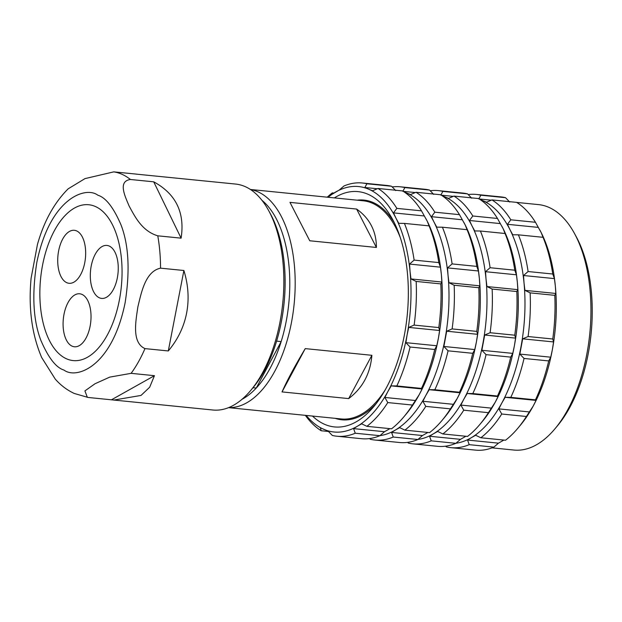 <?xml version="1.0" encoding="UTF-8"?>
<svg xmlns="http://www.w3.org/2000/svg" width="622" height="622" viewBox="0 0 622 622"><rect width="100%" height="100%" fill="white"/><g stroke="black" fill="none" stroke-linecap="round" stroke-linejoin="round"><path stroke-width="0.93" d="M261.948 200.307A105.717 54.767 95.7 0 1 276.533 219.232A105.717 54.767 95.7 0 1 281.16 341.587L256.256 388.05A105.717 54.767 95.7 0 1 241.989 399.316M276.603 341.128L281.16 341.587A105.717 54.767 -84.3 0 1 256.256 388.05L252.998 387.724M250.549 189.562A109.627 56.789 95.7 0 1 281.432 216.65A109.627 56.789 95.7 0 1 287.854 337.995A109.627 56.789 95.7 0 1 228.678 407.589M250.425 189.477L363.209 200.789A109.627 56.789 95.7 0 1 396.066 228.15A109.627 56.789 95.7 0 1 400.374 237.806M289.969 202.375L309.748 240.768L376.396 247.455C376.419 239.454 374.755 232.193 371.404 225.677C368.037 219.162 363.108 213.626 356.616 209.062L289.969 202.375L309.748 240.768M385.096 390.064A109.627 56.789 95.7 0 1 341.322 418.956L228.546 407.643M305.239 348.615C294.844 366.047 287.107 380.477 282.03 391.914L348.678 398.593C362.618 388.05 370.354 373.62 371.886 355.302L305.239 348.615L282.03 391.914M371.886 355.302L348.678 398.593M356.616 209.062L376.396 247.455M492.056 447.856L513.904 450.048A123.335 63.887 -84.3 0 0 554.917 428.838L557.335 425.953A119.416 61.866 -84.3 0 0 577.628 239.361A119.416 61.866 -84.3 0 0 576.306 236.842L574.51 233.53A123.335 63.887 -84.3 0 0 538.52 204.607L516.68 202.414M554.917 428.838A123.335 63.887 -84.3 0 0 567.769 409.696A123.335 63.887 -84.3 0 0 575.871 236.135A123.335 63.887 -84.3 0 0 574.51 233.53M455.957 443.261A123.335 63.887 -84.3 0 0 471.398 437.639A123.335 63.887 -84.3 0 0 501.791 403.072L498.852 408.887L501.744 414.011A127.253 65.916 -84.3 0 1 480.853 437.764L505.515 440.236A127.253 65.916 -84.3 0 0 517.838 428.255L520.264 425.362A123.335 63.887 -84.3 0 0 533.116 406.213A123.335 63.887 -84.3 0 0 552.375 349.587A123.335 63.887 -84.3 0 0 555.337 286.058A123.335 63.887 -84.3 0 0 541.21 232.659A123.335 63.887 -84.3 0 0 539.849 230.054A123.335 63.887 -84.3 0 0 539.834 230.016M535.464 222.279L510.81 219.807A127.253 65.916 -84.3 0 0 491.955 199.903L516.61 202.375A127.253 65.916 -84.3 0 1 535.464 222.279L541.21 232.659L543.045 237.309A127.253 65.916 -84.3 0 1 552.756 274.014L554.42 278.609L555.337 286.058L555.835 293.46L554.793 295.341A127.253 65.916 -84.3 0 1 552.756 339.006L553.572 341.937L552.375 349.587L550.75 357.191L548.705 360.923A127.253 65.916 -84.3 0 1 535.464 399.845L510.802 397.372L505.157 397.303L501.791 403.072A123.335 63.887 -84.3 0 0 521.049 346.446A123.335 63.887 -84.3 0 0 524.019 282.917A123.335 63.887 -84.3 0 0 509.892 229.51A123.335 63.887 -84.3 0 0 482.454 200.548A123.335 63.887 -84.3 0 0 480.479 199.779M417.968 439.451A123.335 63.887 -84.3 0 0 433.41 433.822A123.335 63.887 -84.3 0 0 463.802 399.262L460.863 405.077L463.755 410.193A127.253 65.916 -84.3 0 1 442.864 433.954L467.526 436.426A127.253 65.916 -84.3 0 0 479.85 424.445L482.275 421.553A123.335 63.887 -84.3 0 0 495.128 402.403A123.335 63.887 -84.3 0 0 514.386 345.778A123.335 63.887 -84.3 0 0 517.348 282.248A123.335 63.887 -84.3 0 0 503.221 228.842A123.335 63.887 -84.3 0 0 501.861 226.245A123.335 63.887 -84.3 0 0 501.845 226.206M497.476 218.47L472.821 215.997A127.253 65.916 -84.3 0 0 453.967 196.085L478.621 198.566A127.253 65.916 -84.3 0 1 497.476 218.47L503.221 228.842L505.056 233.499A127.253 65.916 -84.3 0 1 514.767 270.205L516.431 274.8L517.348 282.248L517.846 289.65L516.804 291.531A127.253 65.916 -84.3 0 1 514.767 335.196L515.584 338.127L514.386 345.778L512.761 353.382L510.716 357.114A127.253 65.916 -84.3 0 1 497.476 396.035L472.813 393.563L467.169 393.493L463.802 399.262A123.335 63.887 -84.3 0 0 483.061 342.629A123.335 63.887 -84.3 0 0 486.031 279.107A123.335 63.887 -84.3 0 0 471.904 225.7A123.335 63.887 -84.3 0 0 444.466 196.739A123.335 63.887 -84.3 0 0 442.491 195.969M379.98 435.641A123.335 63.887 -84.3 0 0 395.413 430.012A123.335 63.887 -84.3 0 0 425.813 395.452L422.874 401.268L425.767 406.384A127.253 65.916 -84.3 0 1 404.875 430.144L429.538 432.617A127.253 65.916 -84.3 0 0 441.861 420.635L444.287 417.743A123.335 63.887 -84.3 0 0 457.139 398.593A123.335 63.887 -84.3 0 0 476.398 341.96A123.335 63.887 -84.3 0 0 479.36 278.438A123.335 63.887 -84.3 0 0 465.233 225.032A123.335 63.887 -84.3 0 0 463.872 222.435A123.335 63.887 -84.3 0 0 463.856 222.396M394.356 222.808A110.413 57.201 -84.3 0 0 363.948 200.082A110.413 57.201 -84.3 0 0 357.106 200.183M312.485 416.064A118.242 61.251 -84.3 0 0 373.783 406.601A118.242 61.251 -84.3 0 0 393.874 221.844A118.242 61.251 -84.3 0 0 392.568 219.356A118.242 61.251 -84.3 0 0 334.372 197.897M459.487 214.66L434.832 212.188A127.253 65.916 -84.3 0 0 415.978 192.276L440.633 194.748A127.253 65.916 -84.3 0 1 459.487 214.66L465.233 225.032L467.068 229.681A127.253 65.916 -84.3 0 1 476.779 266.387L478.442 270.99L479.36 278.438L479.857 285.84L478.816 287.722A127.253 65.916 -84.3 0 1 476.779 331.386L477.595 334.309L476.398 341.96L474.773 349.572L472.728 353.304A127.253 65.916 -84.3 0 1 459.487 392.225L434.825 389.753L429.18 389.683L425.813 395.452A123.335 63.887 -84.3 0 0 445.072 338.819A123.335 63.887 -84.3 0 0 448.034 275.289A123.335 63.887 -84.3 0 0 433.915 221.891A123.335 63.887 -84.3 0 0 406.477 192.929A123.335 63.887 -84.3 0 0 404.502 192.159M328.082 197.267A123.335 63.887 95.7 0 1 335.102 192.346A123.335 63.887 95.7 0 1 368.488 189.111A123.335 63.887 95.7 0 1 395.926 218.081A123.335 63.887 95.7 0 1 410.046 271.48A123.335 63.887 95.7 0 1 407.083 335.009A123.335 63.887 95.7 0 1 387.825 391.642A123.335 63.887 95.7 0 1 357.425 426.202L361.685 423.823L366.887 426.334L391.549 428.807A127.253 65.916 -84.3 0 0 403.872 416.818L406.298 413.933A123.335 63.887 -84.3 0 0 419.15 394.783A123.335 63.887 -84.3 0 0 438.409 338.15A123.335 63.887 -84.3 0 0 441.371 274.629A123.335 63.887 -84.3 0 0 427.244 221.222A123.335 63.887 -84.3 0 0 425.883 218.625A123.335 63.887 -84.3 0 0 425.86 218.586M505.515 197.679L480.86 195.207A127.253 65.916 -84.3 0 0 476.265 194.429L500.928 196.902A127.253 65.916 -84.3 0 1 505.515 197.679L509.706 202.033M535.464 399.845L536.055 400.405L533.116 406.213L526.406 416.483A127.253 65.916 -84.3 0 1 517.838 428.255M503.89 440.073L498.455 443.159L493.876 447.132A127.253 65.916 -84.3 0 1 475.527 450.126L450.864 447.653A127.253 65.916 -84.3 0 0 469.221 444.66L493.876 447.132M476.265 194.429A127.253 65.916 -84.3 0 0 468.203 194.562M552.756 274.014L528.101 271.542A127.253 65.916 -84.3 0 0 518.39 234.836L543.045 237.309M552.756 339.006L528.094 336.533A127.253 65.916 -84.3 0 0 530.131 292.869L554.793 295.341M510.802 397.372A127.253 65.916 -84.3 0 0 524.043 358.451L548.705 360.923M501.744 414.011L526.406 416.483M445.593 446.184L446.269 446.876A127.253 65.916 -84.3 0 0 450.864 447.653M480.86 195.207L478.808 198.931M491.955 199.903L486.528 202.204L480.122 199.53M491.279 200.183L479.29 198.986M510.81 219.807L507.459 224.309L509.892 229.51L512.738 234.766L518.39 234.836M538.364 227.403L507.459 224.309M528.101 271.542L523.522 275.515L524.019 282.917L524.937 290.357L530.131 292.869M554.42 278.609L523.522 275.515M528.094 336.533L522.674 338.834L519.852 354.089L550.75 357.191M553.572 341.937L522.674 338.834M524.937 290.357L555.835 293.46M524.043 358.451L519.852 354.089M536.055 400.405L505.157 397.303M480.853 437.764L475.659 435.26L471.398 437.639L467.557 440.057L469.221 444.66M498.852 408.887L529.75 411.982M467.557 440.057L498.455 443.159M467.526 193.87L442.872 191.397A127.253 65.916 -84.3 0 0 438.277 190.612L462.939 193.092A127.253 65.916 -84.3 0 1 467.526 193.87L471.717 198.224M497.476 396.035L498.067 396.595L495.128 402.403L488.418 412.674A127.253 65.916 -84.3 0 1 479.85 424.445M465.901 436.263L460.467 439.342L455.887 443.323A127.253 65.916 -84.3 0 1 437.538 446.316L412.876 443.844A127.253 65.916 -84.3 0 0 431.233 440.842L455.887 443.323M438.277 190.612A127.253 65.916 -84.3 0 0 430.214 190.752M514.767 270.205L490.105 267.724A127.253 65.916 -84.3 0 0 480.402 231.019L505.056 233.499M514.767 335.196L490.105 332.723A127.253 65.916 -84.3 0 0 492.142 289.059L516.804 291.531M472.813 393.563A127.253 65.916 -84.3 0 0 486.054 354.641L510.716 357.114M463.755 410.193L488.418 412.674M407.604 442.366L408.281 443.066A127.253 65.916 -84.3 0 0 412.876 443.844M442.872 191.397L440.819 195.121M453.967 196.085L448.54 198.395L442.133 195.72M453.282 196.373L441.301 195.176M472.821 215.997L469.47 220.491L471.904 225.7L474.749 230.956L480.402 231.019M500.376 223.593L469.47 220.491M490.105 267.724L485.533 271.697L486.031 279.107L486.948 286.548L492.142 289.059M516.431 274.8L485.533 271.697M490.105 332.723L484.686 335.025L481.863 350.279L512.761 353.382M515.584 338.127L484.686 335.025M486.948 286.548L517.846 289.65M486.054 354.641L481.863 350.279M498.067 396.595L467.169 393.493M442.864 433.954L437.67 431.45L433.41 433.822L429.569 436.247L431.233 440.842M460.863 405.077L491.761 408.172M429.569 436.247L460.467 439.342M429.538 190.06L404.883 187.587A127.253 65.916 -84.3 0 0 400.288 186.802L424.95 189.275A127.253 65.916 -84.3 0 1 429.538 190.06L433.728 194.414M459.487 392.225L460.078 392.785L457.139 398.593L450.429 408.856A127.253 65.916 -84.3 0 1 441.861 420.635M427.905 432.453L422.478 435.532L417.898 439.505A127.253 65.916 -84.3 0 1 399.542 442.506L374.887 440.034A127.253 65.916 -84.3 0 0 393.244 437.033L417.898 439.505M400.288 186.802A127.253 65.916 -84.3 0 0 392.225 186.942M476.779 266.387L452.116 263.915A127.253 65.916 -84.3 0 0 442.413 227.209L467.068 229.681M476.779 331.386L452.116 328.914A127.253 65.916 -84.3 0 0 454.153 285.241L478.816 287.722M434.825 389.753A127.253 65.916 -84.3 0 0 448.065 350.824L472.728 353.304M425.767 406.384L450.429 408.856M369.616 438.557L370.292 439.256A127.253 65.916 -84.3 0 0 374.887 440.034M335.219 418.349A110.413 57.201 -84.3 0 0 341.913 419.803A110.413 57.201 -84.3 0 0 376.224 403.569M404.883 187.587L402.831 191.312M415.978 192.276L410.551 194.577L404.144 191.91M415.294 192.563L403.313 191.358M434.832 212.188L431.481 216.681L433.915 221.891L436.761 227.147L442.413 227.209M462.387 219.784L431.481 216.681M452.116 263.915L447.545 267.888L448.034 275.289L448.96 282.738L454.153 285.241M478.442 270.99L447.545 267.888M452.116 328.914L446.697 331.215L443.875 346.47L474.773 349.572M477.595 334.309L446.697 331.215M448.96 282.738L479.857 285.84M448.065 350.824L443.875 346.47M460.078 392.785L429.18 389.683M404.875 430.144L399.682 427.633L395.413 430.012L391.58 432.438L393.244 437.033M422.874 401.268L453.772 404.362M391.58 432.438L422.478 435.532M305.355 415.348A127.253 65.916 95.7 0 0 321.209 430.751L320.392 427.819L328.113 431.093L332.303 435.447A127.253 65.916 95.7 0 0 336.899 436.224A127.253 65.916 95.7 0 0 355.255 433.223L353.591 428.628L357.425 426.202A123.335 63.887 95.7 0 1 324.039 429.437A123.335 63.887 95.7 0 1 306.203 415.434M327.242 197.182A127.253 65.916 95.7 0 1 332.311 192.89L331.262 194.764L339.363 189.967L343.943 185.994A127.253 65.916 95.7 0 1 362.299 182.992L386.962 185.465A127.253 65.916 -84.3 0 1 391.549 186.25L395.74 190.604M366.887 426.334A127.253 65.916 95.7 0 0 387.778 402.574L384.886 397.45L387.825 391.642L391.191 385.873L396.836 385.943A127.253 65.916 95.7 0 0 410.077 347.014L405.886 342.66L407.083 335.009L408.708 327.405L414.128 325.096A127.253 65.916 95.7 0 0 416.165 281.432L410.971 278.928L410.046 271.48L409.548 264.078L414.128 260.105A127.253 65.916 95.7 0 0 404.424 223.399L398.772 223.329L395.926 218.081L393.493 212.872L396.844 208.378A127.253 65.916 95.7 0 0 377.982 188.466L402.644 190.938A127.253 65.916 -84.3 0 1 421.498 210.85L427.244 221.222L429.079 225.872A127.253 65.916 -84.3 0 1 438.79 262.577L440.454 267.18L441.371 274.629L441.869 282.03L440.827 283.904A127.253 65.916 -84.3 0 1 438.79 327.576L439.606 330.5L438.409 338.15L436.784 345.762L434.731 349.486A127.253 65.916 -84.3 0 1 421.498 388.416L422.089 388.975L419.15 394.783L412.44 405.046A127.253 65.916 -84.3 0 1 403.872 416.818M389.916 428.644L384.489 431.722L379.91 435.695A127.253 65.916 -84.3 0 1 361.553 438.697L336.899 436.224M377.982 188.466L372.562 190.767L368.488 189.111L364.842 187.502L366.894 183.77A127.253 65.916 95.7 0 0 362.299 182.992M333.936 193.053L332.311 192.89M391.549 186.25L366.894 183.77M421.498 210.85L396.844 208.378M438.79 262.577L414.128 260.105M404.424 223.399L429.079 225.872M438.79 327.576L414.128 325.096M416.165 281.432L440.827 283.904M421.498 388.416L396.836 385.943M410.077 347.014L434.731 349.486M387.778 402.574L412.44 405.046M355.255 433.223L379.91 435.695M321.209 430.751L328.486 431.481M377.305 188.754L364.842 187.502M424.398 215.974L393.493 212.872M440.454 267.18L409.548 264.078M410.971 278.928L441.869 282.03M439.606 330.5L408.708 327.405M405.886 342.66L436.784 345.762M422.089 388.975L391.191 385.873M384.886 397.45L415.784 400.552M353.591 428.628L384.489 431.722M113.803 400.07L141.023 395.429L149.661 387.242L154.45 375.68L131.118 373.34A113.546 58.818 -84.3 0 0 144.973 348.608L168.298 350.948C177.768 339.628 183.871 327.024 186.6 313.154C189.251 299.26 188.349 285.047 183.887 270.5L160.562 268.16A113.546 58.818 -84.3 0 0 157.778 235.816L181.103 238.156C185.053 212.701 175.925 193.924 153.72 181.826L130.395 179.486A113.546 58.818 -84.3 0 0 122.316 174.44A113.546 58.818 -84.3 0 0 113.756 171.874L84.973 178.615L68.125 188.855C54.2 202.803 43.975 221.339 37.452 244.462L31.1 278.252C28.317 307.968 31.839 334.387 41.666 357.51L55.249 379.093C60.653 385.259 66.974 390.041 74.228 393.446L88.145 397.466L212.918 410.015A113.546 58.818 -84.3 0 0 250.674 390.492A113.546 58.818 -84.3 0 0 279.9 322.515A113.546 58.818 -84.3 0 0 268.712 210.687A113.546 58.818 -84.3 0 0 245.612 186.81A113.546 58.818 -84.3 0 0 235.582 184.058L135.798 174.082M113.756 171.874L136.467 174.113M66.22 358.676A78.31 40.562 -84.3 0 0 73.139 360.581A78.31 40.562 -84.3 0 0 120.481 293.514A78.31 40.562 -84.3 0 0 95.687 206.644A78.31 40.562 -84.3 0 0 88.775 204.747A78.31 40.562 -84.3 0 0 41.433 271.806A78.31 40.562 -84.3 0 0 66.22 358.676M268.712 210.687L270.508 213.999A109.627 56.789 95.7 0 1 253.092 387.607L250.674 390.492M157.778 235.816C141.746 231.081 134.632 215.982 129.174 206.146C125.177 196.536 117.542 181.297 130.395 179.486M87.36 397.365L84.919 390.904L94.979 383.766L109.736 377.119L131.118 373.34M144.973 348.608C131.452 342.473 135.876 320.89 137.866 306.879C141.256 293.118 145.229 271.363 160.562 268.16M153.72 181.826L181.103 238.156M183.887 270.5L168.298 350.948M154.45 375.68L111.47 399.798M115.171 252.579A26.622 13.793 -84.3 0 0 106.937 245.433A26.622 13.793 -84.3 0 0 92.305 261.528A26.622 13.793 -84.3 0 0 93.393 291.267A26.622 13.793 -84.3 0 0 101.619 298.412A26.622 13.793 -84.3 0 0 116.252 282.318A26.622 13.793 -84.3 0 0 115.171 252.579M82.578 237.456A26.622 13.793 -84.3 0 0 74.345 230.303A26.622 13.793 -84.3 0 0 59.72 246.398A26.622 13.793 -84.3 0 0 60.8 276.137A26.622 13.793 -84.3 0 0 69.034 283.29A26.622 13.793 -84.3 0 0 83.667 267.196A26.622 13.793 -84.3 0 0 82.578 237.456M87.943 300.939A26.622 13.793 -84.3 0 0 79.717 293.786A26.622 13.793 -84.3 0 0 65.085 309.88A26.622 13.793 -84.3 0 0 66.165 339.62A26.622 13.793 -84.3 0 0 74.399 346.773A26.622 13.793 -84.3 0 0 89.032 330.679A26.622 13.793 -84.3 0 0 87.943 300.939M64.012 370.082C56.112 367.734 48.415 357.868 40.92 340.475C33.145 320.392 31.784 294.385 36.815 262.453C49.962 198.021 85.673 185.815 97.903 195.238C105.794 197.586 113.499 207.453 120.995 224.845C128.762 244.936 130.13 270.935 125.1 302.867C111.952 367.299 76.242 379.506 64.012 370.082"/></g></svg>
